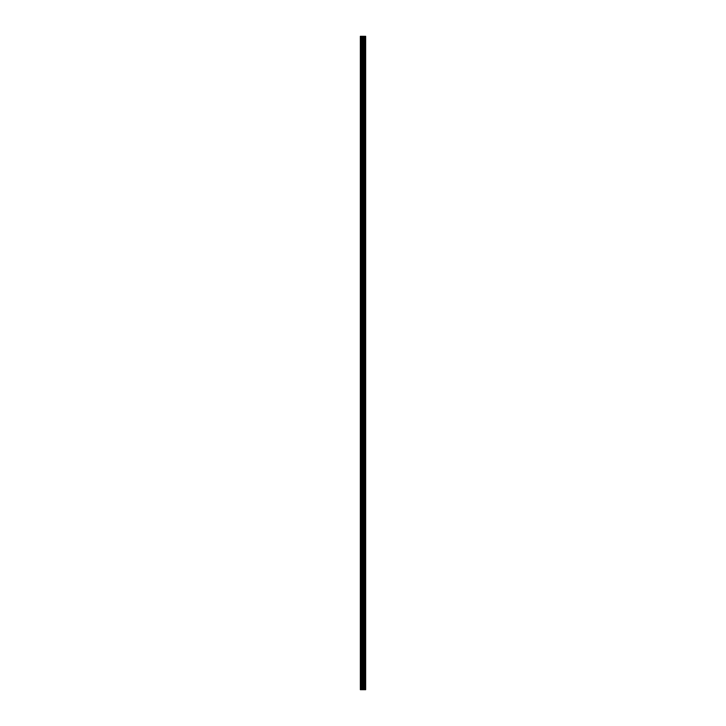 <?xml version="1.0" encoding="UTF-8"?>
<svg xmlns="http://www.w3.org/2000/svg" width="726" height="726" viewBox="0 0 726 726"><rect width="100%" height="100%" fill="white"/><g stroke="black" fill="none" stroke-linecap="round" stroke-linejoin="round"><path stroke-width="1.09" d="M362.564 689.7L365.659 689.7L365.659 36.3L360.341 36.3L360.341 689.7L362.564 689.7L362.564 36.3M364.316 36.3L364.316 689.7L364.298 36.3M364.869 36.3L364.869 689.7L364.851 36.3M365.65 689.7L365.65 36.3M365.605 689.7L365.605 36.3M363.563 689.7L363.563 36.3M363.39 689.7L363.39 36.3M360.586 689.7L360.586 36.3M365.133 689.7L365.133 36.3M365.024 689.7L365.024 36.3M364.978 689.7L364.978 36.3M364.715 689.7L364.715 36.3M364.452 689.7L364.452 36.3M364.189 689.7L364.189 36.3M364.143 689.7L364.143 36.3M364.035 689.7L364.035 36.3M363.318 689.7L363.318 36.3M363.218 689.7L363.218 36.3M362.664 689.7L362.664 36.3M361.739 689.7L361.739 36.3M361.484 689.7L361.484 36.3"/></g></svg>
